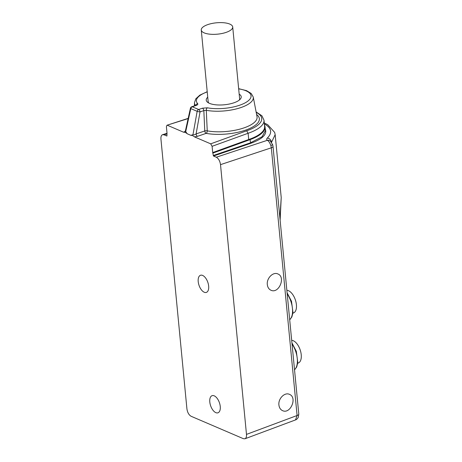 <?xml version="1.0" encoding="UTF-8"?>
<svg xmlns="http://www.w3.org/2000/svg" width="462" height="462" viewBox="0 0 462 462"><rect width="100%" height="100%" fill="white"/><g stroke="black" fill="none" stroke-linecap="round" stroke-linejoin="round"><path stroke-width="0.69" d="M286.879 290.315A11.897 6.11 71.1 0 1 295.668 300.866A11.897 6.11 71.1 0 1 293.399 312.999L292.92 313.161M291.695 340.355A11.897 6.11 71.1 0 1 300.491 350.906A11.897 6.11 71.1 0 1 298.215 363.04L297.742 363.201M267.319 284.586C267.654 287.364 268.872 289.252 270.975 290.24C278.846 294.08 286.042 276.986 277.847 273.937C273.088 271.587 266.476 278.286 267.319 284.586M196.044 105.457L196.263 105.122L195.593 105.44A2.108 1.08 71.1 0 1 196.084 105.475L192.284 106.774L198.643 109.5A2.108 1.08 71.1 0 1 200.04 111.908A2.108 0.289 -169.8 0 1 197.159 111.336L190.806 108.61A2.108 0.398 -167.5 0 1 190.419 108.275L185.372 131.052M185.297 131.098L187.243 133.784L190.881 135.343L192.977 134.69L197.159 111.336A2.108 1.64 113.2 0 1 198.643 109.5L202.443 108.2A2.108 1.08 71.1 0 1 203.84 110.609L200.04 111.908L196.096 133.922L204.77 130.948A2.108 0.612 177.4 0 1 207.236 130.856A31.422 11.354 -5.5 0 0 240.869 128.863A31.422 11.354 -5.5 0 0 257.034 116.736L253.257 97.055A29.545 10.672 174.5 0 1 237.988 108.472A29.545 10.672 174.5 0 1 206.3 110.303L203.84 110.609L204.77 130.948A2.108 1.08 71.1 0 0 206.168 133.356A2.108 1.219 100.5 0 0 207.236 130.856L206.3 110.303A2.108 1.23 -79.3 0 1 207.38 107.808A27.449 9.916 -5.5 0 0 246.142 102.287A27.449 9.916 -5.5 0 0 238.669 88.871M239.183 94.167A17.585 6.353 174.5 0 1 240.101 99.353A17.585 6.353 174.5 0 1 224.336 104.782A17.585 6.353 174.5 0 1 207.825 102.46A17.585 6.353 174.5 0 1 207.738 97.193M279.926 218.139L281.219 197.545L275.167 134.679M264.264 122.95L267.735 124.711L274.682 132.432L275.161 134.679L271.512 142.354M291.528 338.79L273.019 146.385A4.21 1.519 174.5 0 1 271.315 147.811L270.853 145.484C269.744 142.596 268.555 140.875 267.29 140.327C266.482 139.639 266.487 138.895 267.302 138.092A4.21 3.609 46.6 0 1 271.506 142.273M270.853 145.484L272.684 144.756L270.235 140.962A4.21 3.696 129 0 0 267.29 140.327L216.303 157.219L213.502 156.023L212.705 152.57L212.098 146.31L210.689 143.838L246.673 130.804A35.897 12.971 -5.5 0 0 256.208 112.428M213.219 155.527L250.364 142.862L262.093 136.729L265.407 130.619L265.044 126.836A38.41 13.877 174.5 0 1 250.052 139.639L249.769 139.149M212.098 146.31L248.106 133.27L248.706 139.524A38.005 13.727 -5.5 0 0 248.868 139.472A38.005 13.727 -5.5 0 0 264.605 126.484L264.004 120.224A38.005 13.727 174.5 0 1 248.106 133.27L246.673 130.804M185.447 130.7L185.302 131.035M192.977 134.69C193.613 135.077 194.652 134.817 196.096 133.922A2.108 1.08 71.1 0 0 197.493 136.33L194.485 136.891C193.266 135.805 192.065 135.291 190.881 135.343M291.545 338.79L298.798 414.085A4.21 1.519 174.5 0 1 297.095 415.511L271.315 147.811L220.513 164.645C219.947 160.995 218.543 158.524 216.303 157.219M295.536 419.843L297.095 415.511L246.483 434.396L220.513 164.645M166.996 132.975L166.921 136.024L164.022 134.812L162.584 134.685C161.319 135.204 160.776 136.683 160.943 139.114L186.919 408.864C187.48 412.508 188.883 414.986 191.129 416.285L243.405 438.698L244.929 438.79C246.136 438.23 246.65 436.763 246.483 434.396M167.001 132.981L166.401 126.721L166.944 125.248L188.178 118.37M188.132 118.584L166.944 125.248M187.243 133.784C186.019 132.692 184.817 132.178 183.633 132.236L185.308 131.196M167.429 125.289L183.633 132.236M194.485 136.891L210.689 143.838M248.706 139.524L212.705 152.57L248.868 139.472M220.253 406.479A9.055 4.649 71.1 0 1 217.96 412.809A9.055 4.649 71.1 0 1 210.626 405.746A9.055 4.649 71.1 0 1 212.093 395.674A9.055 4.649 71.1 0 1 220.253 406.479M208.657 286.07A9.055 4.649 71.1 0 1 206.364 292.4A9.055 4.649 71.1 0 1 199.035 285.337A9.055 4.649 71.1 0 1 200.496 275.265A9.055 4.649 71.1 0 1 208.657 286.07M278.915 404.995C279.25 407.773 280.469 409.655 282.571 410.649C290.436 414.483 297.638 397.395 289.437 394.346C284.684 391.995 278.072 398.689 278.915 404.995M232.709 26.969A15.795 5.706 174.5 0 1 222.031 33.489A15.795 5.706 174.5 0 1 204.169 32.871A15.795 5.706 174.5 0 1 201.265 29.995A15.795 5.706 174.5 0 1 209.684 24.018A15.795 5.706 174.5 0 1 226.38 23.1A15.795 5.706 174.5 0 1 232.709 26.969L239.611 98.608A15.795 5.706 174.5 0 1 239.201 100.156M208.864 103.072A15.795 5.706 174.5 0 1 208.166 101.634L201.265 29.995M195.9 105.319A2.108 1.894 -43.1 0 1 197.661 103.638C198.152 104.285 197.626 104.897 196.084 105.475M202.443 108.2L207.38 107.808M207.23 91.898A27.449 9.916 -5.5 0 0 197.661 103.638M195.524 105.457A29.545 10.672 174.5 0 1 194.467 102.714L195.801 98.81L199.815 95.155L207.207 91.695M195.593 105.44L191.794 106.739A2.108 1.08 71.1 0 1 192.284 106.774A2.108 1.64 113.2 0 0 190.806 108.61L185.712 131.578M267.302 138.092C272.586 132.756 271.604 128.02 264.356 123.885M212.982 153.061L250.052 139.639L250.652 143.353L213.502 156.023M265.246 128.962C267.411 134.223 262.549 139.022 250.652 143.353M256.606 114.512A33.518 12.11 174.5 0 1 246.783 129.689A33.518 12.11 174.5 0 1 206.168 133.356L197.493 136.33M166.857 133.928L164.022 134.812M294.531 369.773A17.481 8.974 -108.9 0 0 292.042 343.942M289.709 319.733A17.481 8.974 -108.9 0 0 287.225 293.901M238.652 88.669L246.541 90.644L251.218 93.486L253.257 97.055M191.794 106.739A2.108 2.108 0 0 0 190.419 108.275M194.467 102.714L194.479 105.821M281.219 197.563L280.128 220.207M291.551 338.825L291.297 336.203M264.443 124.804L265.044 126.836M264.004 120.224L261.931 115.795L256.115 111.937M298.798 414.085L298.296 417.278C297.413 418.791 296.488 419.663 295.53 419.894M272.684 144.75L273.019 146.385M295.57 419.894L244.958 438.784M166.799 133.368L162.612 134.679M185.383 131.023L185.112 131.583L185.915 131.191M294.537 369.848L296.673 367.036L297.805 362.641L296.309 351.299L291.938 342.868M289.72 319.808L291.851 316.996L292.989 312.601L291.493 301.259L287.121 292.827"/></g></svg>
